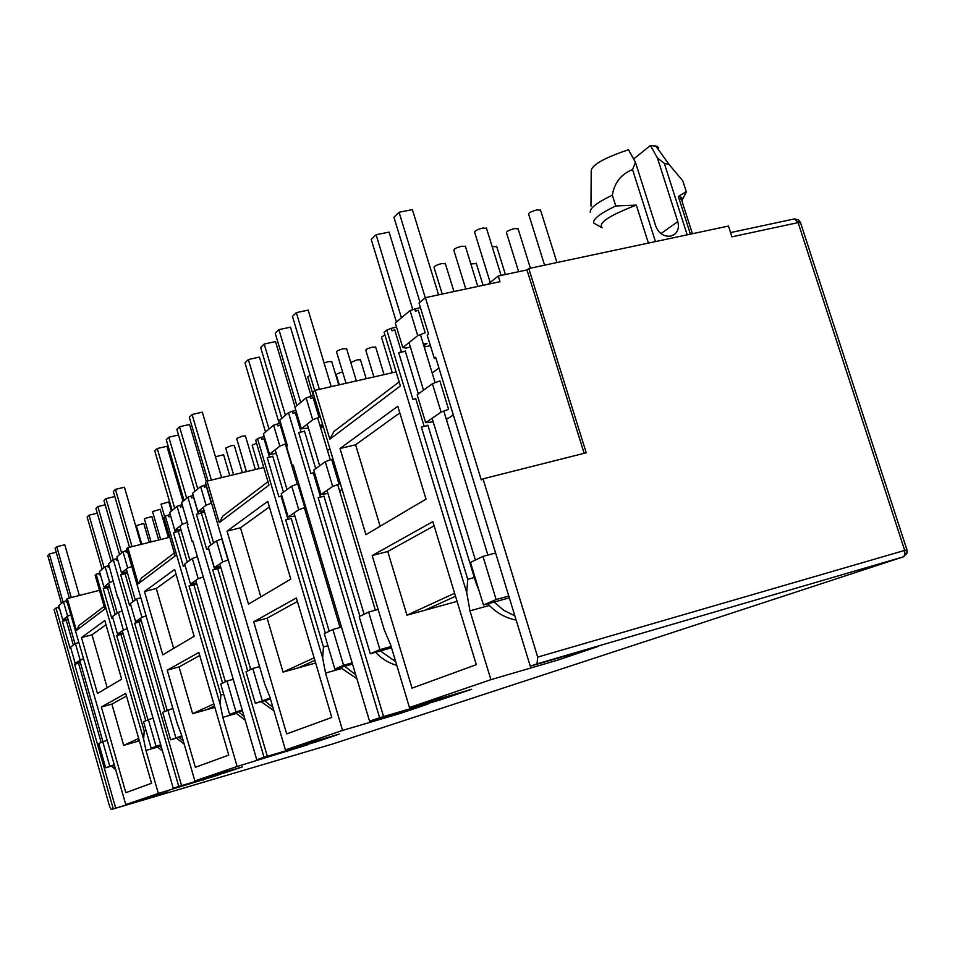<?xml version="1.0" encoding="UTF-8"?>
<svg xmlns="http://www.w3.org/2000/svg" width="955" height="955" viewBox="0 0 955 955"><rect width="100%" height="100%" fill="white"/><g stroke="black" fill="none" stroke-linecap="round" stroke-linejoin="round"><path stroke-width="1.43" d="M906.916 549.77L537.701 657.1L483.027 478.849L586.239 452.789L528.772 268.534L728.474 226.049L731.948 236.828L798.105 222.599L794.691 218.85L793.593 219.089M800.577 222.849L798.105 222.599L904.672 550.331L904.982 554.521L906.94 553.267L907.202 551.811M648.385 243.083L636.317 205.11L615.76 205.97L612.322 195.154C614.483 182.596 621.227 174.085 632.544 169.596L635.445 162.302L655.799 226.24C658.831 233.509 663.809 236.804 670.708 236.124L674.564 234.345C678.169 231.194 679.244 226.956 677.775 221.632L660.967 233.605M55.975 608.06L54.077 609.648L109.646 806.569L111.258 809.53L113.263 808.849L55.975 608.06L58.351 607.213L58.756 608.633L59.485 608.383M483.027 478.849L481.26 479.852L425.393 297.662L419.03 303.01L428.544 334.071L427.195 335.145L434.274 358.244L435.635 357.218L530.276 666.196L537.008 663.892L537.701 657.1M530.276 666.196L598.463 646.344L558.293 659.941L490.894 679.674L409.456 707.524L471.663 689.271L441.007 699.657L379.613 717.742L288.494 412.691L292.326 411.235L292.97 413.396L295.262 412.524L301.016 431.744L298.712 432.603L310.948 473.537L313.264 472.689L320.486 496.863L318.158 497.686L323.972 496.254M288.494 412.691L279.755 420.033L287.455 445.866L286.524 446.594L292.254 465.801L293.185 465.097L369.549 721.18L379.613 717.742M369.549 721.18L428.007 704.05L400.336 713.421L342.558 730.408L285.438 749.95L339.323 734.073L317.275 741.546L264.046 757.267L187.884 497.221L191.06 496.051L191.609 497.889L193.519 497.185L198.33 513.599L204.561 512.071M187.884 497.221L181.534 502.557L188.004 524.653L187.323 525.19L192.134 541.616L192.815 541.103L256.764 759.762L264.046 757.267M256.764 759.762L307.844 744.733L237.126 766.483L194.856 780.939L242.343 766.913L225.726 772.535L178.764 786.442L113.37 559.833L116.092 558.842L116.558 560.454L117.799 560M113.37 559.833L108.56 563.868L117.752 597.949L118.265 597.555L173.273 788.317L178.764 786.442M173.273 788.317L218.576 774.959L158.339 793.426L125.797 804.564L168.235 792.005L155.259 796.386L113.263 808.849M111.258 809.53L332.985 743.873L903.203 556.884L537.008 663.892M115.698 808.109L74.645 664.298L78.525 663.259M158.339 793.426L145.972 750.415L143.632 739.194L96.192 574.265L95.142 575.149L104.871 608.968L76.388 630.467L67.268 598.558L66.337 599.346L125.797 804.564M97.47 693.485L81.473 637.582L104.787 620.535L121.643 679.184L97.47 693.485M125.726 693.378L151.559 783.279L125.845 792.674L101.337 707.01L125.726 693.378M202.997 779.555L203.176 780.163M145.972 750.415L157.563 747.085M181.557 785.583L134.679 623.221L139.048 622.075M225.535 771.879L225.726 772.535M237.126 766.483L222.802 717.312L220.211 704.444L165.322 516.178L163.938 517.335L175.183 555.906L138.272 583.756L127.839 547.681L126.645 548.683L177.344 723.902L181.581 735.075L194.856 780.939M162.792 654.843L144.456 591.527L174.669 569.431L194.151 636.293L162.792 654.843M198.867 652.48L228.746 755.083L195.357 767.283L167.232 670.159L198.867 652.48M287.395 750.761L287.634 751.573M222.802 717.312L236.195 713.504M267.316 756.264L212.69 569.849L217.68 568.571M317.012 740.65L317.275 741.546M342.558 730.408L325.536 673.06L322.647 657.947L257.552 438.691L255.677 440.267L268.988 485.104L219.268 522.624L207.068 481.105L205.468 482.442L264.774 684.222L269.883 697.031L285.438 749.95M248.503 604.133L227.039 531.135L267.734 501.375L290.786 579.124L248.503 604.133M296.36 597.949L331.791 717.444L286.691 733.918L253.708 621.801L296.36 597.949M400.002 712.287L400.336 713.421M325.536 673.06L341.377 668.584M383.564 716.525L318.158 497.686M440.625 698.38L441.007 699.657M490.894 679.674L469.956 610.842L466.709 592.566L386.811 330.084L384.101 332.352L400.396 385.927L329.821 439.193L315.15 390.297L312.918 392.159L384.292 629.978L390.69 644.995L409.456 707.524M365.92 534.669L340.016 448.516L397.793 406.257L426.014 499.119L365.92 534.669M432.854 521.633L476.306 664.668L412.047 688.137L372.187 555.547L432.854 521.633M557.768 658.246L558.293 659.941M469.956 610.842L489.33 605.458M798.105 219.65L800.433 222.396L906.904 549.722L906.94 553.267L903.526 556.777L904.982 554.521M74.645 664.298L80.387 662.663M75.863 663.033L76.09 663.809M63.531 619.855L63.818 620.834L62.385 621.335L70.097 648.373L70.825 648.123M81.473 637.582L92.014 634.812L105.993 624.737M92.014 634.812L107.187 687.731M126.478 696.016L111.878 704.098L101.337 707.01M111.878 704.098L123.696 745.342L138.678 738.466M139.215 740.34L135.801 741.892L139.37 740.877M135.801 741.892L123.696 745.342M96.192 574.265L98.819 573.322L99.26 574.874L100.335 574.48M118.026 634.013L118.301 634.98L116.713 635.517L144.193 731.005L143.632 739.194M104.465 586.931L104.823 588.149L103.247 588.71L111.723 618.16L112.797 617.778M67.268 598.558L99.511 590.333M104.131 606.413L79.265 625.334L76.388 630.467M144.193 731.005L146.055 730.468M134.679 623.221L141.436 621.311M136.028 621.61L136.326 622.66M125.057 573.668L120.688 574.767L129.498 605.255L130.739 604.813M120.688 574.767L127.433 572.893M121.954 572.857L122.336 574.182M144.456 591.527L156.274 588.483L176.066 574.218M156.274 588.483L173.667 648.409M199.738 655.488L179.051 666.936L167.232 670.159M179.051 666.936L192.612 713.683L213.848 703.919M214.469 706.067L206.173 709.851L214.851 707.392M206.173 709.851L192.612 713.683M165.322 516.178L168.367 515.067L168.88 516.834L170.67 516.178M190.511 584.018L190.905 585.379L189.066 586.024L220.868 695.049L220.211 704.444M174.813 530.24L175.314 531.947L173.476 532.615L183.276 566.208L185.079 565.575M127.839 547.681L169.751 537.259M174.335 552.981L141.471 577.99L138.272 583.756M220.868 695.049L223.721 694.249M212.69 569.849L220.844 567.58M201.398 513.074L196.408 514.303L206.65 549.244L208.572 548.564L214.624 569.18M196.408 514.303L198.33 513.599M227.039 531.135L240.481 527.781L269.382 506.938M240.481 527.781L260.834 596.839M297.399 601.459L267.137 618.195L253.708 621.801M267.137 618.195L283.038 672.117L314.123 657.84M314.863 660.335L298.449 667.808L315.651 662.997M298.449 667.808L283.038 672.117M257.552 438.691L261.181 437.318L261.789 439.384L263.974 438.56L269.429 456.92L267.245 457.732L272.808 456.406M267.245 457.732L278.86 496.827L281.045 496.039L287.909 519.114L285.712 519.902L323.459 646.953L322.647 657.947M207.068 481.105L263.759 467.508M267.973 481.714L222.861 516.046L219.268 522.624M323.459 646.953L327.911 645.723M307.474 513.026L306.173 513.897M342.188 489.676L339.717 491.348M340.016 448.516L355.594 444.779L399.811 412.894M355.594 444.779L380.15 526.253M434.119 525.823L387.742 551.477L372.187 555.547M387.742 551.477L406.937 615.187L454.616 593.27M455.523 596.266L424.76 610.281L457.075 601.375M424.76 610.281L406.937 615.187M386.811 330.084L391.287 328.341L392.039 330.812L394.725 329.762L401.41 351.703L398.713 352.741L405.338 351.261M398.713 352.741L412.954 399.488L415.676 398.474L424.092 426.085L421.37 427.076L467.735 579.315L466.709 592.566M315.15 390.297L396.134 371.889M399.166 381.869L333.904 431.529L329.821 439.193M467.735 579.315L474.337 577.524M453.315 414.936L446.427 419.567M106.674 740.435L98.747 743.479L105.683 767.772L114.397 764.68M80.22 662.066L75.123 663.152L83.3 658.652M63.818 620.834L68.127 619.711M58.351 607.213L59.091 607.022M98.819 573.322L99.917 573.036M116.713 635.517L120.927 634.407M123.159 633.69L118.301 634.98M109.682 586.907L104.823 588.149M67.912 618.971L62.779 619.938L58.733 605.733L63.484 601.745L66.719 600.671M113.502 581.022L109.658 582.395L103.94 586.979L99.475 571.496L105.146 566.733L109.013 565.467M116.092 558.842L117.37 558.52M122.98 551.751L127.672 567.974L121.524 572.893L116.892 556.872L122.98 551.751L127.134 550.402M168.367 515.067L170.217 514.614M180.173 505.171L180.698 506.986L182.572 506.293L187.287 522.409L182.286 524.223L174.777 530.24L169.62 512.572L177.057 506.329L182.154 504.694M191.06 496.051L193.185 495.538M200.598 486.537L206.077 505.171L197.924 511.701L192.54 493.317L200.598 486.537L206.161 484.77M261.181 437.318L264.26 436.602M277.32 423.793L277.953 425.906L280.197 425.059L285.796 443.872L279.815 446.104L269.525 454.341L263.413 433.761L273.596 425.214L280.639 423.029M292.326 411.235L295.871 410.411M306.137 397.865L312.703 419.758L301.386 428.831L294.94 407.272L306.137 397.865L313.92 395.489M391.287 328.341L396.552 327.195M414.685 308.74L415.461 311.282L418.254 310.184L425.166 332.77L417.717 335.647L402.783 347.608L395.275 322.969L410.053 310.554L420.415 307.51M425.393 297.662L500.002 281.689L498.247 276.043L526.969 269.931L528.772 268.534M153.003 718.029L143.525 721.682L151.153 748.183L160.703 744.745M127.254 628.712L123.386 630.037L117.489 634.084L122.956 632.986M148.276 719.366L155.987 746.106M172.867 708.431L162.684 712.346L170.611 739.803L181.808 735.851M141.209 620.547L135.61 621.657L141.937 617.312L146.079 615.88M189.066 586.024L193.865 584.782M196.778 583.863L190.905 585.379M181.187 530.491L175.314 531.947M192.134 541.616L192.91 541.425M233.235 679.292L226.992 681.022L220.748 684.067L229.606 714.388L242.176 709.875M203.296 576.939L198.21 578.718L190.463 584.03L196.503 582.92M226.992 681.022L235.945 711.654M259.581 666.578L252.8 668.452L246.032 671.759L255.283 703.322L270.193 698.081M220.545 566.554L214.326 567.652L222.73 561.898L228.257 559.976M285.712 519.902L291.263 518.505M292.254 465.801L293.316 465.539M341.496 627.101L332.877 629.452L324.318 633.631L334.847 669.049L343.549 665.301L352.156 662.877M298.76 509.731L291.729 486.119L297.745 483.934L304.788 507.571L298.76 509.731L288.159 517.013L294.88 515.963M305.958 513.181L307.414 512.823M332.877 629.452L343.549 665.301M378.132 609.457L368.63 612.048L359.199 616.644L370.301 653.769L379.899 649.639L391.132 646.487M327.947 493.449L321.011 494.475L332.686 486.465L339.061 484.161L331.624 459.379L325.273 461.707L313.729 470.111L321.011 494.475M341.604 490.07L339.491 490.595M421.37 427.076L427.971 425.5M434.274 358.244L435.85 357.898M495.597 552.981L482.955 556.371L470.469 562.447L483.457 605.028L496.146 599.549L508.788 596.051M441.091 412.094L432.412 383.719L439.897 380.914L448.599 409.337L441.091 412.094L425.667 422.683L433.188 421.824M446.164 418.72L448.504 418.159M482.955 556.371L496.146 599.549M487.898 284.28L498.247 276.043M584.15 453.315L526.969 269.931M102.722 741.546L109.718 766.029M80.065 659.762L75.433 643.575L70.551 647.132L75.123 663.152M75.433 643.575L78.656 642.452M417.717 335.647L410.053 310.554M402.783 347.608L405.971 348.074L410.375 347.083M312.703 419.758L319.03 417.383L313.109 397.674L310.745 398.569L310.077 396.361M301.386 428.831L308.37 428.067M279.815 446.104L273.596 425.214M269.525 454.341L276.305 453.518M206.638 486.417L204.418 487.205L203.869 485.319M206.077 505.171L211.306 503.249L206.387 486.477M197.924 511.701L204.179 510.782M182.286 524.223L177.057 506.329M174.777 530.24L180.841 529.309M127.576 551.906L126.239 552.384L125.762 550.749M127.672 567.974L131.79 566.494M121.524 572.893L127.158 571.926M109.443 566.936L108.273 567.354L107.82 565.778M109.658 582.395L105.146 566.733M103.94 586.979L109.419 586.012M67.113 602.056L66.325 602.33L65.907 600.886M62.779 619.938L67.59 616.094L63.484 601.745M67.59 616.094L70.801 614.96M123.386 630.037L118.301 612.37L122.156 611.021M118.301 612.37L112.463 616.62L117.489 634.084M160.894 745.389L151.153 748.183M167.782 709.863L175.792 737.57M141.937 617.312L136.649 599.012L130.381 603.572L135.61 621.657M140.779 597.567L136.649 599.012M198.21 578.718L192.301 558.496L197.315 556.717L203.236 576.951M192.301 558.496L184.649 564.071L190.463 584.03M242.427 710.735L229.606 714.388M222.061 538.907L216.546 540.852L208.25 546.893L214.326 567.652M227.994 560.036L221.811 538.966M252.8 668.452L262.171 700.361M222.73 561.898L216.546 540.852M291.729 486.119L281.248 493.759L288.159 517.013M352.514 664.071L334.847 669.049M368.63 612.048L379.899 649.639M332.686 486.465L325.273 461.707M320.355 426.813L322.754 424.927M423.865 345.829L427.004 343.37L423.363 344.182M432.412 383.719L417.18 394.809L425.667 422.683M509.337 597.842L483.457 605.028M636.317 205.11C609.015 215.615 597.663 223.184 602.259 227.827M681.906 200.932L682.503 199.332L680.676 197.052L678.372 196.503L690.417 234.142M114.54 765.218L105.683 767.772M424.235 347.023L430.419 345.65M322.695 424.712L319.925 425.357M323.327 426.825L320.558 427.47M304.526 431.242L298.712 432.603M173.476 532.615L178.287 531.422M103.247 588.71L107.461 587.623M182.011 736.532L170.611 739.803M270.468 699.012L255.283 703.322M391.538 647.812L370.301 653.769M615.76 205.97C600.11 213.443 592.757 219.137 593.664 223.028L601.519 227.421M679.411 199.762L681.966 197.864M684.604 195.381L686.251 191.609L678.372 196.503M612.322 195.154C596.72 202.687 589.378 208.453 590.321 212.44M658.389 149.601L658.484 147.559L657.124 146.342L650.427 145.482L657.446 158.005L664.322 163.341L669.013 164.391L682.837 180.949L686.251 191.609M438.93 367.973L432.173 372.987M329.917 448.79L327.481 450.581M295.847 474.038L294.57 474.981M635.445 162.302L628.462 149.72C602.701 158.423 590.286 165.836 591.217 171.96L590.966 206.161M62.385 621.335L66.265 620.332M650.427 145.482L633.619 159.007M657.446 158.005L677.775 221.632M655.452 241.591L632.544 169.596M664.322 163.341L687.182 234.835M151.845 516.512L144.324 518.672L151.069 541.903M160.177 509.349L152.537 511.546L160.679 539.515M168.76 501.96L161.013 504.18L164.666 516.727M143.763 523.471L136.35 525.596L141.758 544.219M71.291 597.543L56.751 546.726L55.103 548.325L69.333 598.033M56.751 546.726L64.785 544.756L79.325 595.49M63.078 602.08L49.338 553.972L56.238 552.265M102.913 741.498L79.647 660.048M75.027 643.873L67.184 616.417M115.078 767.08L113.454 765.528M61.442 603.453L47.75 555.524L49.338 553.972M66.229 620.213L73.332 645.091M78.501 663.164L101.111 742.333M111.425 766.113L115.901 769.945M113.263 559.928L97.852 506.556L95.906 508.466L111.234 561.624M97.852 506.556L105.157 504.813M104.119 567.604L89.018 515.187L97.267 513.205M147.894 719.557L122.312 630.778M117.238 613.146L108.619 583.23M161.61 747.872L159.425 745.807M102.173 569.24L87.132 517.037L89.018 515.187M107.426 587.48L115.233 614.602M120.903 634.287L145.757 720.595M157.002 746.5L162.565 751.179M186.691 498.224L168.832 437.211L166.266 439.718L184.04 500.456M168.832 437.211L178.501 434.991M174.705 508.299L157.253 448.528L166.922 446.283L183.014 501.315M225.392 681.81L195.763 580.389M189.89 560.263L179.91 526.121M244.134 716.56L238.619 711.821M172.151 510.436L154.782 450.939L157.253 448.528M178.227 531.231L187.264 562.173M193.817 584.627L222.587 683.171M235.443 712.728L245.184 720.177M285.438 415.258L264.177 344.039L260.655 347.489L281.785 418.326M264.177 344.039L275.518 341.592L295.119 407.128M269.024 429.058L248.336 359.534L259.426 357.098L279.182 423.363M285.342 444.039L297.291 484.101M304.335 507.738L340.04 627.495M329.189 631.255L293.997 513.002M287.025 489.557L275.195 449.805M355.702 674.731L344.683 666.28M265.538 431.97L244.969 362.816L248.336 359.534M272.724 456.132L283.432 492.159M291.203 518.29L325.357 633.129M340.338 667.497L356.884 678.695M425.285 297.757L399.059 212.249L393.926 217.274L419.949 302.234M399.059 212.249L412.393 209.634L438.584 294.844M401.434 317.8L376.079 234.715L389.079 232.113L412.751 309.504M420.427 334.596L435.146 382.692M443.824 411.092L487.862 555.058M475.387 560.06L432.102 418.266M423.531 390.189L409.015 342.618M514.852 615.844L503.763 610.305L494.105 602.068M396.421 322.014L371.232 239.442L376.079 234.715M405.207 350.855L418.35 393.949M427.876 425.178L475.924 582.729L479.159 590.966M487.802 603.823C495.788 612.549 505.243 617.969 516.142 620.07M132.041 546.63L115.448 489.366L113.347 491.419L129.522 547.263L114.815 496.516L105.969 498.629L121.655 552.873M115.448 489.366L124.448 487.229L141.042 544.398M167.125 710.186L140.552 618.267M135.276 600.015L126.323 569.049M183.324 741.104L179.074 737.379M119.554 554.628L103.952 500.611L105.969 498.629M125.01 573.501L133.127 601.578M139.012 621.956L164.833 711.308M176.484 738.12L184.231 744.208M211.377 480.067L192.086 414.482L189.293 417.216L208.011 480.878M192.086 414.482L202.317 412.166L221.596 477.619M197.757 488.924L179.528 426.766L189.544 424.474L206.364 481.69M250.735 669.467L219.769 563.928M213.622 542.977L203.2 507.463M272.915 707.357L264.523 700.695M194.999 491.24L176.854 429.368L179.528 426.766M201.338 512.859L210.78 545.054M217.633 568.404L247.703 670.947M261.073 701.674L273.918 710.759M319.388 389.33L296.337 312.619L292.457 316.415L314.732 390.643M296.337 312.619L308.167 310.124L331.206 386.644M300.694 402.437L278.908 329.654L290.475 327.183L311.151 396.122M317.681 417.884L330.275 459.88M337.712 484.651L375.363 610.209M364.106 614.244L327.016 490.357M319.662 465.789L307.2 424.163M395.692 661.672L380.377 650.94M296.874 405.648L275.219 333.259L278.908 329.654M304.442 430.932L315.723 468.654M323.9 496.003L359.892 616.297M375.59 652.289C381.582 658.747 388.649 663.104 396.803 665.349M241.269 454.114L246.402 471.675M223.601 454.747L215.448 456.753M256.525 443.144L252.144 445.221L259.091 468.63M234.321 445.519L231.217 445.663L225.702 448.038L233.593 474.742M263.843 435.229L263.675 436.733M245.423 435.969L242.295 436.089L236.661 438.536L246.462 471.663M342.63 371.984C338.488 373.083 336.375 374.05 336.291 374.873L339.288 384.805M310.1 375.208L307.737 376.891L313.347 395.609M360.477 359.832L357.254 359.808L350.772 362.423M331.755 361.659L328.413 361.623L324.079 362.984M375.709 347.19L372.462 347.131C368.069 348.3 365.849 349.327 365.801 350.222L373.894 376.939M346.653 348.826L343.287 348.754C338.846 349.936 336.602 350.974 336.566 351.894L346.032 383.277M384.889 334.919L381.463 337.139L392.302 372.76M476.366 263.628L470.827 263.89M445.412 263.831L441.867 263.52C436.542 264.917 433.94 266.23 434.048 267.436L442.237 294.056M496.767 246.7L492.171 246.629M465.467 246.557L461.898 246.187C456.383 247.655 453.709 249.016 453.852 250.282L465.813 289.007M518.135 228.949L514.697 228.555C509.075 230.048 506.329 231.456 506.496 232.757L518.625 271.709M486.525 228.448L482.92 228.006C477.202 229.522 474.444 230.955 474.647 232.292L490.19 282.453M540.578 210.315L537.116 209.861C531.278 211.425 528.461 212.893 528.664 214.254L544.589 265.168M730.575 232.59L794.691 218.85L798.738 220.092L798.105 222.599M475.924 582.729L476.557 582.431M673.812 234.87L674.564 234.345M680.676 197.052L692.411 233.724M682.503 199.332L686.287 192.218M655.703 145.864L669.013 164.391M158.685 540.005L151.821 516.452M168.402 537.593L160.154 509.278M171.423 511.056L168.737 501.876M149.255 542.356L143.751 523.4M229.773 475.662L223.566 454.628M242.343 472.641L234.285 445.4M255.379 469.526L245.387 435.826M366.183 378.693L360.405 359.605M338.762 384.925L331.683 361.42M384.041 374.635L375.625 346.94M356.358 380.926L346.581 348.575M483.087 285.318L476.235 263.21M453.947 291.55L445.269 263.389M505.41 274.527L496.624 246.235M477.798 286.44L465.324 246.08M530.383 268.188L517.98 228.436M501.112 275.434L486.358 227.911M556.944 262.541L540.411 209.766"/></g></svg>
